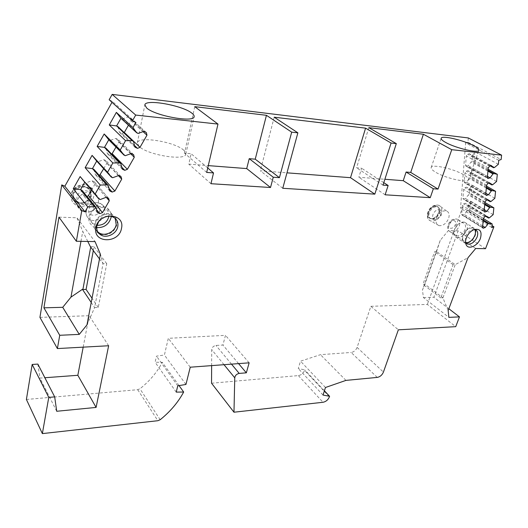 <?xml version="1.0" encoding="UTF-8"?>
<svg xmlns="http://www.w3.org/2000/svg" width="528" height="528" viewBox="0 0 528 528"><rect width="100%" height="100%" fill="white"/><g stroke="black" fill="none" stroke-linecap="round" stroke-linejoin="round"><path stroke-width="0.4" stroke-dasharray="2.64 1.98" d="M474.507 229.436L472.138 229.733C469.161 230.927 466.957 233.244 465.531 236.683L465.571 242.537M465.656 242.682L465.227 242.57C462.719 241.487 462.059 239.032 463.254 235.198C465.683 230.076 468.864 227.713 472.804 228.103L474.672 229.462M457.38 224.862C459.393 223.067 461.307 222.387 463.115 222.829L457.387 219.193C459.73 220.183 460.37 222.42 459.294 225.892C457.136 230.485 454.271 232.558 450.707 232.122C447.935 230.611 447.077 228.103 448.153 224.605C450.206 220.097 453.288 218.295 457.387 219.193C453.829 218.81 450.978 220.902 448.846 225.482C447.81 228.914 448.43 231.132 450.707 232.122L456.357 235.844C454.661 235.211 453.875 233.719 454.014 231.363L454.522 229.178L457.809 224.598L454.423 229.706L453.829 232.287C453.664 235.066 454.588 236.821 456.588 237.567L464.944 243.091C462.257 241.93 461.551 239.296 462.832 235.184C465.432 229.693 468.844 227.152 473.068 227.575C475.84 228.736 476.566 231.403 475.24 235.567C473.147 240.227 470.171 242.801 466.303 243.283M464.944 243.091L465.663 243.25M465.749 243.256L466.158 243.283M457.809 224.598C460.185 222.479 462.442 221.681 464.574 222.196C467.346 223.364 468.085 226.01 466.792 230.142C464.204 235.6 460.799 238.075 456.588 237.567M456.357 235.844C459.928 236.273 462.805 234.175 464.996 229.555C466.085 226.063 465.458 223.819 463.115 222.829M104.973 216.876L98.617 221.773M115.177 218.387L111.956 215.371C106.069 211.913 96.373 216.902 95.337 223.997C94.835 227.146 95.641 229.759 97.759 231.851M100.287 234.313C108.497 235.924 114.048 232.703 116.945 224.651C117.619 220.229 116.101 216.916 112.385 214.711C106.062 211.015 95.674 216.361 94.565 223.971C93.971 228.169 95.35 231.363 98.716 233.561L93.06 226.301C89.727 224.11 88.348 220.942 88.922 216.797C89.991 209.279 100.241 204.032 106.504 207.722C109.811 209.642 111.375 212.546 111.203 216.421M99.442 233.95L98.716 233.561M96.716 227.601L93.06 226.301M97.007 225.337L93.588 224.202C90.743 222.341 89.569 219.655 90.057 216.13C90.968 209.755 99.66 205.326 104.966 208.474L101.033 203.782C95.766 200.633 87.146 205.009 86.262 211.325C85.78 214.823 86.955 217.496 89.786 219.351C86.81 217.239 85.569 214.361 86.071 210.731C88.783 203.471 93.773 201.155 101.033 203.782C104.108 205.636 105.382 208.395 104.848 212.051C103.897 218.467 95.047 222.79 89.786 219.351L93.588 224.202M108.887 216.176C109.164 212.751 107.857 210.19 104.966 208.474M377.249 377.408L351.153 352.466C353.899 351.991 355.885 350.302 357.106 347.404L370.854 306.313L398.35 329.815M370.854 306.313L427.35 304.425L455.73 326.66M485.536 248.688L458.139 230.868L433.877 297.271L448.846 308.741M427.35 304.425L462.561 207.511L492.03 225.628M448.166 310.556L442.926 297.878L455.215 264.667L453.11 264.66L440.827 297.937L442.926 297.878L424.849 284.189L422.459 290.017L423.416 297.554L448.879 317.368M423.416 297.554L433.877 297.271M436.498 251.717L434.617 251.691L422.948 284.354L424.816 284.321L436.531 251.599L455.215 264.667L467.993 257.71M475.682 248.51L448.391 230.531L440.266 240.293L422.459 290.017M436.531 251.599L440.266 240.293M458.139 230.868L448.391 230.531M440.827 297.937L422.948 284.354M453.11 264.66L434.617 251.691M491.832 227.561L460.528 208.23L462.561 207.511M493.165 214.639L470.62 201.115L469.841 210.263L483.404 218.572M484.942 202.541L471.187 194.429L471.986 185.064L469.748 188.859L469.267 194.601L471.187 194.429M494.848 198.257L471.986 185.064M486.512 186.127L472.573 178.213L473.385 168.623L471.128 172.425L470.633 178.306L472.573 178.213M496.577 181.474L473.385 168.623M488.129 169.303L473.986 161.608L474.824 151.78L472.54 155.588L472.039 161.608L473.986 161.608M498.353 164.267L474.824 151.78M498.755 160.321L465.637 142.923L460.528 208.23M470.62 201.115L468.402 204.91L467.933 210.514L469.841 210.263M489.522 217.721L468.402 204.91L467.491 205.234L465.214 203.293L463.61 203.854L462.363 205.544L461.677 214.223L462.158 215.12L464.303 214.513L467.029 210.837L467.933 210.514L483.272 219.938M483.186 220.79L467.029 210.837M482.691 225.971L464.303 214.513M486.334 216.11L465.214 203.293M485.747 216.322L467.491 205.234M484.816 203.808L469.267 194.601L468.349 194.918L465.597 198.647L463.452 199.241L484.321 211.82M491.165 201.366L469.748 188.859L468.831 189.176L466.528 187.156L464.911 187.711L463.643 189.42L462.937 198.31L463.452 199.241M484.737 204.64L468.349 194.918M484.242 209.84L465.597 198.647M487.945 199.663L466.528 187.156M487.205 199.927L468.831 189.176M486.407 187.275L470.633 178.306L469.709 178.616L466.917 182.398L464.779 182.985L485.925 195.248M492.848 184.609L471.128 172.425L470.197 172.735L467.874 170.63L466.237 171.171L464.957 172.907L464.231 182.015L464.779 182.985M486.328 188.093L469.709 178.616M485.826 193.314L466.917 182.398M489.595 182.813L467.874 170.63M488.684 183.124L470.197 172.735M488.03 170.339L472.039 161.608L471.101 161.918L468.27 165.752L466.138 166.333L487.575 178.259M494.578 167.429L472.54 155.588L471.596 155.892L469.253 153.694L467.597 154.229L466.297 155.991L465.557 165.323L466.138 166.333M487.951 171.131L471.101 161.918M487.45 176.378L468.27 165.752M491.291 165.528L469.253 153.694M490.189 165.898L471.596 155.892M468.303 137.947L467.966 142.19L501.145 159.529M467.966 142.19L465.637 142.923M463.498 174.649C453.473 168.709 432.029 163.904 431.198 167.482C430.802 168.623 432.28 170.207 435.633 172.22C445.375 178.24 467.696 183.269 468.356 179.652C468.758 178.424 467.135 176.755 463.498 174.649M183.751 150.229C174.94 141.794 138.171 135.769 137.353 142.857L139.022 146.322C147.134 154.988 185.533 161.205 185.816 154.117C186.1 152.968 185.407 151.675 183.751 150.229M194.766 106.663L184.496 153.153L191.129 153.721L188.8 164.109L208.276 165.614M368.834 127.664L356.572 167.812L361.621 168.241L358.849 177.25L384.879 179.263M210.962 183.704L188.8 164.109M207.728 167.957L191.129 153.721M206.686 172.425L184.496 153.153M385.13 194.799L358.849 177.25M383.79 182.668L361.621 168.241M382.998 185.123L356.572 167.812M135.907 122.509L112.464 101.495L109.157 99.759M112.002 102.313L112.464 101.495M128.456 125.195L130.984 120.754L130.337 118.18L128.053 116.998L122.265 118.965L120.945 118.285M117.935 126.608L119.407 132.238L121.922 133.472L124.245 132.594M138.013 133.426L122.265 118.965M143.986 131.347L128.053 116.998M134.944 147.134L119.407 132.238M116.008 147.081L118.853 142.085L118.186 139.57L115.883 138.442L110.095 140.448L108.761 139.801M105.805 148.025L107.323 153.529L109.725 154.664L111.811 154.235M125.288 155.687L110.095 140.448M131.261 153.556L115.883 138.442M122.311 169.184L107.323 153.529M103.686 168.755L106.834 163.218L106.148 160.75L103.831 159.674L98.036 161.726L96.703 161.106M93.793 169.231L95.35 174.616L97.68 175.659L99.422 175.567M112.682 177.725L98.036 161.726M118.661 175.547L103.831 159.674M109.798 191.017L95.35 174.616M91.483 190.219L94.934 184.147L94.294 181.764L91.898 180.701L86.104 182.8L84.751 182.213M81.893 190.232L83.497 195.505L87.087 196.574M100.208 199.538L86.104 182.8M106.187 197.314L91.898 180.701M97.416 212.632L83.497 195.505M39.93 317.361L89.159 315.718L83.186 347.147M37.851 364.089L39.956 378.101L44.86 377.738M26.4 399.465L137.716 389.697L139.94 388.78C149.563 381.163 157.021 372.346 162.314 362.333L155.1 362.248L156.506 356.143L164.406 355.007L168.307 338.316L225.476 335.346L222.922 345.035L215.978 345.451C213.503 345.919 212.084 347.318 211.721 349.642L211.636 365.614M211.543 383.216L298.379 375.599C301.316 375.058 303.382 373.316 304.57 370.366L304.722 369.89L298.254 368.518L300.511 361.178L320.463 354.677L351.153 352.466M436.597 217.991C439.105 212.612 442.431 210.269 446.563 210.956C449.064 212.21 449.737 214.731 448.576 218.533C446.252 223.588 443.078 225.958 439.052 225.647C436.24 224.605 435.422 222.05 436.597 217.991M98.333 202.607C98.894 198.917 97.739 195.967 94.882 193.756C89.093 189.209 78.256 194.007 77.253 201.65C76.725 206.078 78.388 209.286 82.256 211.279C90.156 213.305 95.515 210.415 98.333 202.607M428.63 212.19C430.584 207.893 433.257 205.946 436.649 206.349C438.887 207.313 439.527 209.425 438.563 212.692C436.583 216.995 433.897 218.922 430.505 218.473C428.32 217.51 427.693 215.417 428.63 212.19M431.211 218.942C429.026 217.978 428.406 215.879 429.337 212.652C431.297 208.355 433.976 206.402 437.362 206.804L438.379 207.332C439.804 208.619 440.101 210.56 439.276 213.147C437.745 216.744 435.448 218.737 432.399 219.113L430.505 218.473M440.464 210.071C437.547 208.85 435.052 210.322 432.967 214.493C432.115 217.76 432.953 219.549 435.488 219.846L437.336 219.371L441.203 214.889L441.382 211.431L438.379 207.332M76.481 201.802C83.193 204.204 87.859 201.986 90.479 195.142C90.941 191.737 89.734 189.149 86.856 187.381C80.197 185.229 75.623 187.526 73.128 194.271C72.706 197.531 73.821 200.046 76.481 201.802L76.949 202.396C74.29 200.633 73.168 198.125 73.597 194.858C76.091 188.107 80.672 185.81 87.338 187.955L90.592 191.638L90.961 195.723C89.786 200.198 86.803 202.805 82.025 203.537L76.949 202.396M91.047 194.528L91.351 197.921C90.367 201.643 87.892 203.808 83.912 204.422C79.061 204.27 76.732 201.868 76.93 197.221C77.781 190.318 89.014 188.232 91.047 194.528L90.592 191.638M108.643 345.748L89.159 315.718M56.714 411.272L39.956 378.101M179.045 385.598L162.314 362.333M176.233 392.113L155.1 362.248M177.778 385.81L156.506 356.143M185.948 384.457L164.406 355.007M190.245 367.204L168.307 338.316M249.143 362.828L225.476 335.346M238.577 363.614L222.922 345.035M324.403 390.786L304.722 369.89M323.017 395.056L298.254 368.518M325.466 387.499L300.511 361.178M345.952 380.391L320.463 354.677M58.964 217.153L76.949 217.774L95.04 241.593M99.502 258.905L103.052 263.69L106.755 263.696L98.261 307.474L94.618 307.58L103.052 263.69L100.386 254.265M87.793 241.461L82.757 231.304L76.949 217.774M91.225 302.498L94.618 307.58L86.968 324.892M80.962 241.336L82.757 231.304M90.717 247.064L90.301 246.51M90.783 246.682L94.037 246.728L93.317 250.576M106.755 263.696L94.037 246.728M98.261 307.474L92.03 298.247M282.764 188.278L260.304 170.795L286.975 172.834M274.21 117.19L260.304 170.795M449.077 224.347C447.104 229.449 453.664 229.673 455.347 224.598C457.354 219.523 450.78 219.219 449.077 224.347M99.884 210.349C98.914 217.147 87.285 216.744 88.763 209.9C89.753 203.003 101.449 203.544 99.884 210.349M357.106 347.404L383.42 372.101M482.559 227.489L462.713 215.081M482.566 227.271L461.677 214.223M483.417 218.434L462.363 205.544M484.704 216.698L463.61 203.854M484.123 211.339L463.987 199.208M484.123 211.061L462.937 198.31M484.988 202.006L463.643 189.42M486.295 200.244L464.911 187.711M485.72 194.786L465.293 182.952M485.714 194.456L464.231 182.015M486.605 185.17L464.957 172.907M487.931 183.381L466.237 171.171M487.364 177.824L466.627 166.294M487.351 177.428L465.557 165.323M488.261 167.904L466.297 155.991M489.601 166.089L467.597 154.229M146.329 132.548L130.337 118.18M143.068 131.67L130.984 120.754M134.581 145.695L121.704 133.379M133.624 154.697L118.186 139.57M130.7 153.76L118.853 142.085M121.803 167.29L109.633 154.625M121.037 176.629L106.148 160.75M118.424 175.633L106.834 163.218M109.118 188.595L97.68 175.659M108.583 198.35L94.228 181.731M106.313 197.373L94.934 184.147M96.505 209.57L85.84 196.502M439.052 225.647L430.96 221.067C427.931 219.938 427.033 217.199 428.267 212.843C430.927 207.095 434.485 204.593 438.933 205.352C441.632 206.712 442.372 209.418 441.144 213.49C438.689 218.896 435.29 221.417 430.96 221.067C429.205 220.282 426.34 219.384 427.825 212.329C429.086 208.606 433.046 203.828 438.933 205.352L446.563 210.956M428.399 212.177C425.264 220.552 436.141 220.994 438.788 212.705C442.009 204.389 431.099 203.735 428.399 212.177M82.256 211.279L76.639 205.372C83.16 208.619 92.71 203.458 93.773 196.192C94.354 192.251 93.119 189.097 90.057 186.721C83.873 181.83 72.303 186.905 71.26 195.07C70.712 199.795 72.501 203.234 76.639 205.372C72.409 203.102 70.567 199.544 71.122 194.707C72.184 186.443 83.846 181.625 90.057 186.721L94.882 193.756M90.869 195.162C89.377 206.191 70.455 205.418 72.725 194.251C74.263 182.959 93.377 184.107 90.869 195.162M137.716 389.697L157.872 420.71M298.379 375.599L322.997 402.277M160.182 419.72L139.94 388.78M231.502 364.135L215.978 345.451M224.03 364.696L211.721 349.642M329.426 396.779L304.57 370.366M472.138 229.733L474.375 229.482M472.804 228.103L475.101 229.561M465.227 242.57L465.597 242.821M464.574 222.196L473.068 227.575M454.014 231.363L453.829 232.287M113.553 217.279L111.956 215.371M112.385 214.711L106.504 207.722M462.158 215.12L482.75 227.997M431.198 167.482L441.144 138.329M468.356 179.652L478.942 150.348M137.353 142.857L144.824 105.013M185.816 154.117L194.113 116.701M121.922 133.472L134.541 145.53M109.725 154.664L121.783 167.211M94.294 181.764L108.649 198.376M437.362 206.804L436.649 206.349M435.488 219.846L432.399 219.113M437.336 219.371L441.21 215.338L441.382 211.431M86.856 187.381L87.338 187.955M83.912 204.422L82.025 203.537"/><path stroke-width="0.79" d="M211.636 365.614L211.543 383.216L233.977 412.216L322.997 402.277C326.007 401.656 328.145 399.821 329.426 396.779L329.584 396.29L323.017 395.056L325.466 387.499L345.952 380.391L377.249 377.408C380.054 376.853 382.114 375.085 383.42 372.101L398.35 329.815L455.73 326.66L459.466 316.879L448.879 317.368L448.166 310.556L467.993 257.71L475.682 248.51L485.536 248.688L493.911 226.789L491.832 227.561L492.202 223.964L483.404 218.572M233.977 412.216L234.755 377.817L224.03 364.696M42.365 433.607L26.4 399.465L32.168 364.459L48.761 397.399L42.365 433.607L157.872 420.71L160.182 419.72C170.227 411.662 178.055 402.428 183.671 392.027L176.233 392.113L177.778 385.81L185.948 384.457L190.245 367.204L249.143 362.828L246.345 372.827L239.204 373.415C236.656 373.956 235.171 375.428 234.755 377.817M48.761 397.399L54.688 396.878L56.714 411.272L96.096 407.425L108.643 345.748L57.394 348.566L59.737 335.287L79.266 334.382L62.726 307.316L43.91 307.824L58.964 217.153L76.355 241.25L95.04 241.593L100.386 254.265L86.968 324.892L79.266 334.382M81.787 210.514L84.995 211.827L64.845 186.219L61.756 184.906L81.787 210.514L76.355 241.25M84.995 211.827L87.793 206.923L94.42 206.653L95.806 207.227L97.416 212.632L99.818 213.629L102.518 212.606L109.283 200.818L108.649 198.376L106.187 197.314L100.208 199.538L98.822 198.95L95.014 194.258L100.254 185.057L106.867 184.879L108.24 185.493L109.798 191.017L112.187 192.067L114.886 191.063L121.717 179.157L121.037 176.629L118.661 175.547L112.682 177.725L111.309 177.104L107.547 172.267L112.847 162.974L119.434 162.888L120.8 163.528L122.311 169.184L124.773 170.326L127.38 169.31L134.284 157.285L133.624 154.697L131.261 153.556L125.288 155.687L123.922 155.034L120.212 150.051L125.558 140.666L132.125 140.679L133.485 141.352L134.944 147.134L137.518 148.381L139.993 147.332L146.969 135.188L146.329 132.548L143.986 131.347L138.013 133.426L136.66 132.739L133.003 127.611L135.907 122.509L132.482 120.74L135.709 115.071L217.985 124.087L206.686 172.425L213.523 172.92L210.962 183.704L270.521 187.499L273.26 177.223L279.431 177.665L255.235 159.179L266.442 115.309L291.694 132.158L279.431 177.665M132.482 120.74L109.157 99.759L112.174 94.393L468.303 137.947L501.6 155.146L451.757 149.688L438.035 189.09L433.343 188.753L430.254 197.677L385.13 194.799L388.139 185.493L382.998 185.123L396.31 143.616L391.083 143.042L374.827 194.146L282.764 188.278L297.871 132.832L291.694 132.158M501.6 155.146L501.145 159.529L498.755 160.321L498.353 164.267L494.578 167.429L493.621 167.746L491.291 165.528L489.601 166.089L488.261 167.904L487.351 177.428L487.918 178.451L490.083 177.837L493.007 173.897L493.957 173.573L497.317 174.306L496.577 181.474L492.848 184.609L491.905 184.932L489.595 182.813L487.931 183.381L486.605 185.17L485.714 194.456L486.248 195.433L488.42 194.812L491.304 190.931L492.248 190.601L495.574 191.268L494.848 198.257L491.165 201.366L490.228 201.696L487.945 199.663L486.295 200.244L484.988 202.006L484.123 211.061L484.625 212.005L486.796 211.378L489.647 207.55L490.578 207.214L493.865 207.814L493.165 214.639L489.522 217.721L488.598 218.057L486.334 216.11L484.704 216.698L483.417 218.434L482.566 227.271L483.041 228.182L485.212 227.542L488.024 223.766L488.948 223.43L492.202 223.964M466.303 237.983C465.313 240.775 465.3 243.104 466.257 244.972C468.679 250.054 477.899 245.705 480.421 238.379C482.183 231.495 480.17 228.532 474.375 229.482C470.738 230.941 468.046 233.779 466.303 237.983M121.493 228.353C119.143 243.837 92.545 243.461 95.938 227.641C98.38 211.636 125.36 212.758 121.493 228.353M465.571 242.537L467.491 244.068C471.431 244.517 474.639 242.167 477.107 237.019C478.355 233.132 477.682 230.644 475.101 229.561L474.507 229.436M474.672 229.462C475.655 231.033 475.708 233.066 474.824 235.554C472.553 240.398 469.504 242.774 465.656 242.682M104.973 216.876C108.088 215.833 110.953 215.965 113.553 217.279C117.018 219.331 118.43 222.427 117.797 226.558C116.668 233.779 106.656 238.735 100.762 234.914C97.607 232.868 96.314 229.878 96.875 225.944L98.617 221.773M100.762 234.914L99.218 232.947C105.105 236.762 115.078 231.832 116.2 224.631L115.177 218.387M99.218 232.947L97.759 231.851M100.287 234.313L99.442 233.95M96.716 227.601C104.075 227.872 108.854 224.525 111.052 217.582L111.203 216.421M108.887 216.176L108.788 216.803C107.026 222.526 103.099 225.37 97.007 225.337M448.846 308.741L459.466 316.879M492.03 225.628L493.911 226.789M493.865 207.814L484.942 202.541M495.574 191.268L486.512 186.127M497.317 174.306L488.129 169.303M488.948 223.43L483.272 219.938M488.024 223.766L483.186 220.79M485.212 227.542L482.691 225.971M488.598 218.057L485.747 216.322M490.578 207.214L484.816 203.808M489.647 207.55L484.737 204.64M486.796 211.378L484.242 209.84M490.228 201.696L487.205 199.927M492.248 190.601L486.407 187.275M491.304 190.931L486.328 188.093M488.42 194.812L485.826 193.314M491.905 184.932L488.684 183.124M493.957 173.573L488.03 170.339M493.007 173.897L487.951 171.131M490.083 177.837L487.45 176.378M493.621 167.746L490.189 165.898M217.985 124.087L194.766 106.663L266.442 115.309M112.174 94.393L135.709 115.071M396.31 143.616L368.834 127.664L423.403 134.251L451.757 149.688M391.083 143.042L365.581 128.146L274.21 117.19L297.871 132.832M473.834 145.774C463.518 140.184 441.844 135.135 441.177 138.224C440.84 139.207 442.398 140.653 445.85 142.547C455.888 148.196 478.467 153.49 478.942 150.348C479.279 149.285 477.576 147.761 473.834 145.774M191.902 113.21C182.754 105.468 145.484 98.703 144.85 104.874L146.639 107.976C155.08 115.896 194.06 122.905 194.113 116.701C194.363 115.705 193.624 114.543 191.902 113.21M208.276 165.614L246.715 168.584L249.223 158.671L255.235 159.179M384.879 179.263L403.24 180.682L406.098 172.029L410.725 172.425L423.403 134.251M273.26 177.223L249.223 158.671M270.521 187.499L246.715 168.584M213.523 172.92L207.728 167.957M438.035 189.09L410.725 172.425M433.343 188.753L406.098 172.029M430.254 197.677L403.24 180.682M388.139 185.493L383.79 182.668M125.558 140.666L109.263 124.945L116.358 112.378L133.003 127.611M120.212 150.051L104.168 133.98L97.145 146.421L104.471 147.385L108.761 139.801L104.168 133.98M112.847 162.974L97.145 146.421M107.547 172.267L92.09 155.377L85.14 167.699L92.446 168.623L96.703 161.106L92.09 155.377M100.254 185.057L85.14 167.699M95.014 194.258L80.137 176.563L73.247 188.773L80.54 189.651L84.751 182.213L80.137 176.563M87.793 206.923L73.247 188.773M64.845 186.219L112.002 102.313M109.263 124.945L116.609 125.941L120.945 118.285L116.358 112.378M124.245 132.594L128.456 125.195M132.125 140.679L116.609 125.941L117.935 126.608L133.485 141.352M136.66 132.739L120.945 118.285M123.922 155.034L108.761 139.801M111.811 154.235L116.008 147.081M119.434 162.888L104.471 147.385L105.805 148.025L120.8 163.528M111.309 177.104L96.703 161.106M99.422 175.567L103.686 168.755M106.867 184.879L92.446 168.623L93.793 169.231L108.24 185.493M98.822 198.95L84.751 182.213M87.087 196.574L88.453 195.538L91.483 190.219M94.42 206.653L80.54 189.651L81.893 190.232L95.806 207.227M61.756 184.906L39.93 317.361L57.394 348.566M59.737 335.287L43.91 307.824M32.168 364.459L37.851 364.089L54.688 396.878M44.86 377.738L77.834 375.289L83.186 347.147M96.096 407.425L77.834 375.289M183.671 392.027L179.045 385.598M246.345 372.827L238.577 363.614M329.584 396.29L324.403 390.786M99.502 258.905L90.301 246.51L87.793 241.461M91.225 302.498L82.421 289.318L70.976 297.125L62.726 307.316M70.976 297.125L80.962 241.336M93.317 250.576L86.09 289.443L82.889 289.489L90.717 247.064M82.889 289.489L82.421 289.318M92.03 298.247L86.09 289.443M374.827 194.146L350.526 177.685L365.581 128.146M286.975 172.834L350.526 177.685M483.595 228.136L482.559 227.489M485.166 211.966L484.123 211.339M486.77 195.393L485.72 194.786M488.413 178.405L487.364 177.824M146.969 135.188L143.068 131.67M139.993 147.332L124.318 132.475M137.3 148.289L134.581 145.695M134.284 157.285L130.7 153.76M127.38 169.31L112.246 153.701M124.681 170.287L121.803 167.29M121.717 179.157L118.424 175.633M114.886 191.063L100.294 174.715M112.187 192.067L109.118 188.595M109.283 200.818L106.313 197.373M102.518 212.606L88.453 195.538M99.818 213.629L96.505 209.57M239.204 373.415L231.502 364.135M465.584 242.715L466.257 244.972M465.92 243.032L467.491 244.068M487.575 178.259L487.918 178.451M134.541 145.53L137.518 148.381M121.783 167.211L124.773 170.326"/></g></svg>

